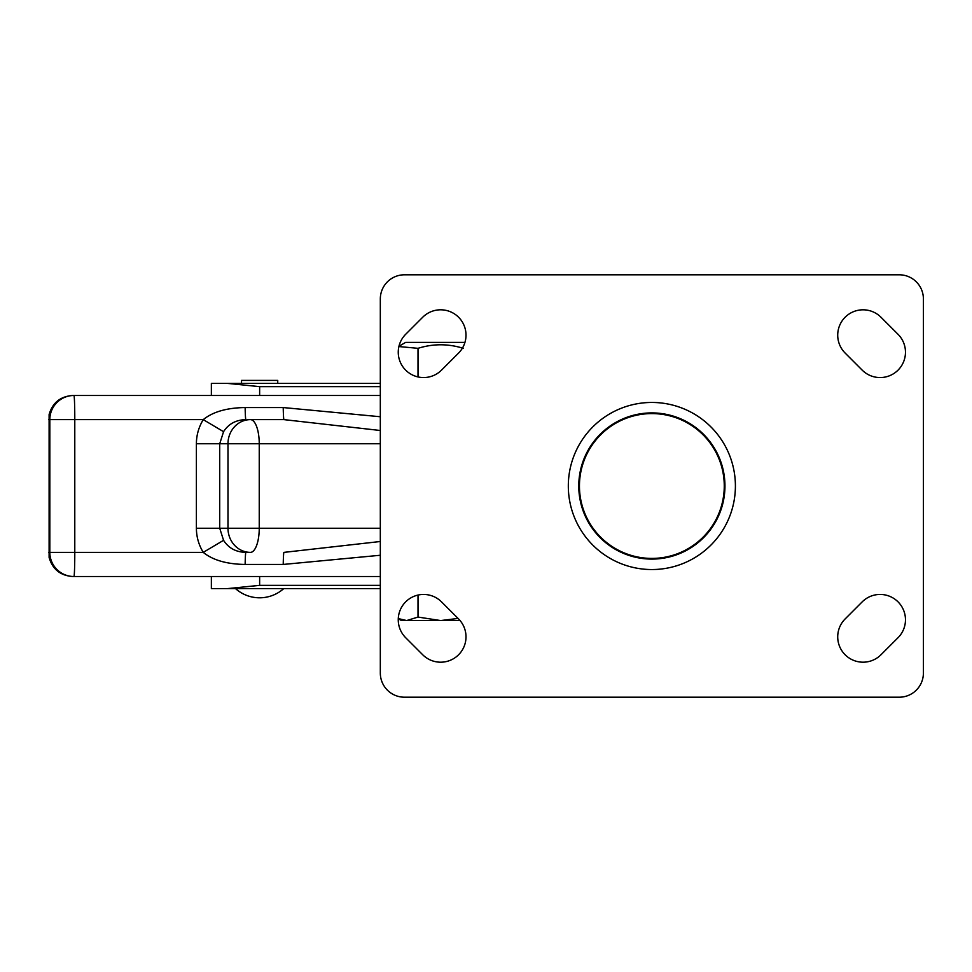 <?xml version="1.0" encoding="UTF-8"?>
<svg xmlns="http://www.w3.org/2000/svg" width="972" height="972" viewBox="0 0 972 972"><rect width="100%" height="100%" fill="white"/><g stroke="black" fill="none" stroke-linecap="round" stroke-linejoin="round"><path stroke-width="1.46" d="M845.142 353.067A25.345 25.345 0 0 1 845.142 317.224A25.345 25.345 0 0 1 880.972 317.224L898.043 334.295A25.345 25.345 0 0 1 898.043 370.138A25.345 25.345 0 0 1 862.2 370.138L845.142 353.067M458.577 618.933A25.345 25.345 0 0 1 458.577 654.776A25.345 25.345 0 0 1 422.735 654.776L405.676 637.705A25.345 25.345 0 0 1 405.676 601.862A25.345 25.345 0 0 1 441.507 601.862L458.577 618.933M441.507 370.138A25.345 25.345 0 0 1 405.676 370.138A25.345 25.345 0 0 1 405.676 334.295L422.735 317.224A25.345 25.345 0 0 1 458.577 317.224A25.345 25.345 0 0 1 458.577 353.067L441.507 370.138M862.2 601.862A25.345 25.345 0 0 1 898.043 601.862A25.345 25.345 0 0 1 898.043 637.705L880.972 654.776A25.345 25.345 0 0 1 845.142 654.776A25.345 25.345 0 0 1 845.142 618.933L862.2 601.862M923.4 673.061A24.142 24.142 0 0 1 899.258 697.203L404.449 697.203A24.142 24.142 0 0 1 380.319 673.061L380.319 298.939A24.142 24.142 0 0 1 404.449 274.797L899.258 274.797A24.142 24.142 0 0 1 923.4 298.939L923.4 673.061M380.319 576.518L73.945 576.518A24.142 24.118 -90 0 1 49.827 552.375L74.783 552.375A24.142 0.838 90 0 1 73.945 576.518L72.827 576.518C60.458 575.667 52.549 569.313 49.11 557.466L49.11 414.534C52.549 402.687 60.458 396.333 72.827 395.483L73.945 395.483A24.142 0.838 90 0 1 74.322 398.034A24.142 0.838 90 0 1 74.783 419.625L49.827 419.625A24.142 24.118 -90 0 1 73.945 395.483L259.633 395.483L259.633 386.649L380.319 386.649M380.319 416.745L283.216 407.56L245.138 407.56C226.828 407.803 212.868 411.824 203.245 419.625L74.783 419.625L74.783 552.375L203.245 552.375C212.88 560.176 226.853 564.197 245.138 564.44L283.216 564.44L380.319 555.255M380.319 430.499L283.945 419.625A24.142 0.838 90 0 1 283.216 407.56M245.138 407.56A24.142 0.838 -90 0 0 245.867 419.625C235.965 419.88 228.529 423.901 223.56 431.69L203.245 419.625C198.725 427.109 196.441 435.152 196.393 443.754L196.393 528.246C196.441 536.848 198.725 544.891 203.245 552.375L223.56 540.311L219.721 528.246L196.393 528.246M245.138 564.44A24.142 0.838 -90 0 1 245.867 552.375L250.46 552.375A24.142 22.478 -90 0 1 227.983 528.246L219.721 528.246L219.721 443.754L223.56 431.69M380.319 541.501L283.945 552.375A24.142 0.838 -90 0 0 283.216 564.44M380.319 528.246L259.245 528.246A24.142 8.784 90 0 1 250.46 552.375L245.867 552.375C235.977 552.132 228.542 548.111 223.56 540.311M196.393 443.754L227.983 443.754A24.142 22.478 -90 0 1 250.46 419.625L283.945 419.625L250.46 419.625A24.142 8.784 90 0 1 259.245 443.754L380.319 443.754M380.319 395.483L211.361 395.483L211.361 383.418L241.53 383.418L241.53 380.404L277.737 380.404L277.737 383.418M380.319 585.351L259.633 585.351L259.633 576.518L211.361 576.518L211.361 588.582L380.319 588.582M259.633 585.351L227.703 588.582M244.543 588.582L211.361 588.582M380.319 383.418L227.703 383.418L259.633 386.649M227.703 383.418L211.361 383.418M579.446 486A72.414 72.414 0 0 0 688.067 548.706A72.414 72.414 0 0 0 688.067 423.294A72.414 72.414 0 0 0 579.446 486M398.277 618.569L406.697 620.561L418.009 617.062L440.656 620.561L401.436 620.561L398.265 618.739M460.072 620.561L440.656 620.561L458.079 618.435M418.009 595.071L418.009 617.062M398.957 346.251L405.664 342.387L464.944 342.387M463.304 348.328C448.201 343.602 433.111 343.602 418.009 348.328L398.885 346.554M418.009 348.328L418.009 376.929M735.403 486A83.543 83.543 0 0 0 651.86 402.457A83.543 83.543 0 0 0 568.316 486A83.543 83.543 0 0 0 651.86 569.543A83.543 83.543 0 0 0 735.403 486M724.954 486A73.094 73.094 0 0 1 651.86 559.094A73.094 73.094 0 0 1 578.765 486A73.094 73.094 0 0 1 651.86 412.906A73.094 73.094 0 0 1 724.954 486M48.6 419.625L49.827 419.625L49.827 552.375L48.6 552.375M227.983 443.754L227.983 528.246L259.245 528.246L259.245 443.754L227.983 443.754M235.491 588.582A36.207 36.207 0 0 0 283.763 588.582"/></g></svg>
